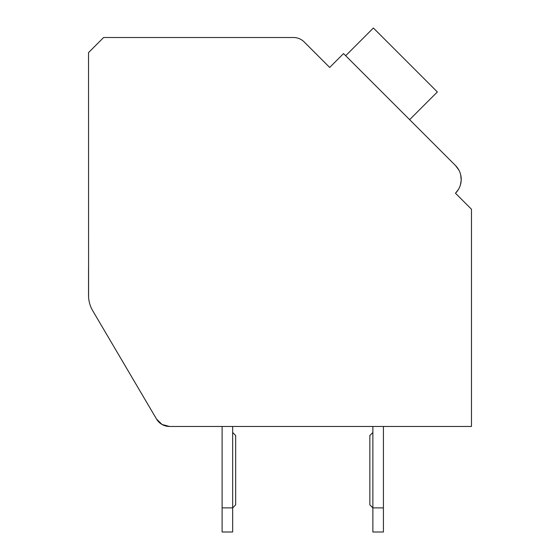 <?xml version="1.0" encoding="UTF-8"?>
<svg xmlns="http://www.w3.org/2000/svg" width="560" height="560" viewBox="0 0 560 560"><rect width="100%" height="100%" fill="white"/><g stroke="black" fill="none" stroke-linecap="round" stroke-linejoin="round"><path stroke-width="0.84" d="M88.536 295.4L88.536 267.974L88.536 295.4A30.149 30.149 0 0 0 92.708 310.702L156.527 419.048A15.078 15.078 0 0 0 169.519 426.468L471.464 426.468L471.464 209.223L455.476 193.235A19.6 19.6 0 0 0 455.476 165.515L343.539 53.585L329.679 67.445L304.164 41.93A15.078 15.078 0 0 0 293.51 37.513L103.614 37.513L88.536 52.591L88.585 297.052M337.141 59.983L329.679 67.445L305.165 42.924M411.768 121.807L455.476 165.515L458.759 169.883M460.705 174.958L461.202 180.131M461.174 180.635L460.369 185.073M458.367 189.553L455.476 193.235L458.668 196.434M409.633 119.679L437.353 91.959L373.387 28L345.674 55.72M169.519 426.468L222.11 426.468L169.519 426.468L222.11 426.468L169.519 426.468L222.11 426.468L169.519 426.468L222.11 426.468L169.519 426.468L222.11 426.468L169.519 426.468L162.036 424.48L156.527 419.048L139.587 390.285M156.527 419.048L92.708 310.702M383.418 426.468L471.464 426.468L383.418 426.468L471.464 426.468L383.418 426.468L471.464 426.468L383.418 426.468L471.464 426.468L383.418 426.468L471.464 426.468L383.418 426.468L383.418 532L372.869 532L372.869 426.468L232.659 426.468L372.869 426.468M383.418 507.878L372.869 507.878L369.852 504.861L369.852 435.512L372.869 432.502M232.659 532L222.11 532L222.11 507.878L232.659 507.878L232.659 532M232.659 432.502L235.676 435.512L235.676 504.861L232.659 507.878L232.659 426.468M222.11 426.468L222.11 507.878"/></g></svg>
